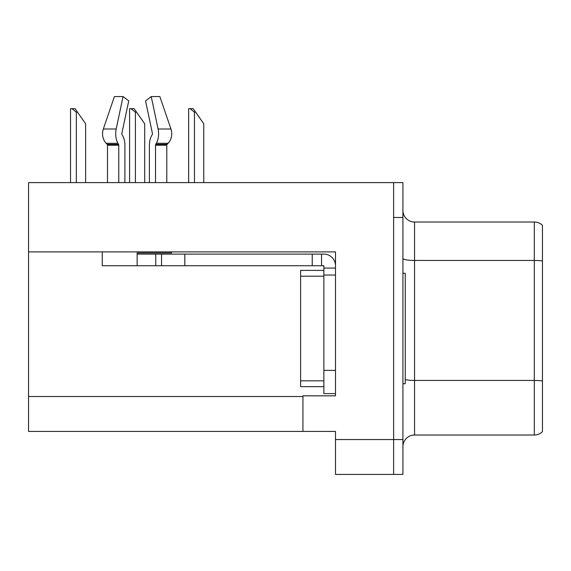 <?xml version="1.0" encoding="UTF-8"?>
<svg xmlns="http://www.w3.org/2000/svg" width="571" height="571" viewBox="0 0 571 571"><rect width="100%" height="100%" fill="white"/><g stroke="black" fill="none" stroke-linecap="round" stroke-linejoin="round"><path stroke-width="0.86" d="M335.498 251.897L335.498 395.839L302.937 395.839L302.937 431.412L335.498 431.412L335.498 474.437L393.626 474.437L393.626 439.556L393.626 474.437L402.926 474.437L402.926 439.556L393.626 439.556L393.626 182.606L28.55 182.606L28.55 251.897L335.498 251.897M28.55 251.897L28.55 431.412L302.937 431.412M542.45 382.049L542.45 425.716M402.926 446.643A11.627 11.627 0 0 1 414.553 435.016L534.313 435.016L534.313 222.019L414.553 222.019A11.627 11.627 0 0 1 402.926 210.392A11.627 11.627 0 0 0 414.553 222.019L414.553 435.016M393.626 182.606L402.926 182.606L402.926 217.487L393.626 217.487L393.626 439.556L335.498 439.556M542.45 225.345A11.627 11.627 0 0 0 534.313 222.019A11.627 11.627 0 0 1 542.45 225.345L542.45 431.697A11.627 11.627 0 0 1 534.313 435.016M402.926 217.487L402.926 439.556M542.45 262.068L542.45 381.014A11.627 2.02 180 0 0 534.313 380.436L414.553 380.436A11.627 2.02 0 0 1 405.253 379.629M542.45 231.319L542.45 261.026A11.627 2.02 180 0 0 534.313 260.447L414.553 260.447A11.627 2.02 0 0 1 402.926 258.427M402.926 273.295L405.253 273.295L405.253 383.748L402.926 383.748M323.864 386.653L300.617 386.653L300.617 270.383L323.864 270.383L323.871 275.036L323.864 265.736L312.237 265.736L312.237 254.109L323.864 254.109A11.627 11.627 0 0 1 335.491 265.743M171.493 251.897L171.493 252.946L137.14 252.946L137.14 254.109L161.557 254.109L161.557 265.736L102.266 265.736L102.266 251.897M155.519 182.606L155.519 145.212A1.163 0.614 90 0 1 155.719 144.349L156.34 143.292A12.79 6.738 -90 0 0 158.096 129.003L151.229 96.563L159.873 96.563L170.95 129.003A12.79 10.87 90 0 1 168.117 143.292L167.117 144.349A1.163 0.985 -90 0 0 166.789 145.212L166.789 182.606M124.892 182.606L124.892 145.212A12.79 6.738 90 0 0 122.658 135.691L122.037 134.635A1.163 0.614 -90 0 1 121.873 133.336L128.739 100.903L123.058 96.563L116.191 129.003A12.79 6.738 90 0 0 117.947 143.292L118.568 144.349A1.163 0.614 -90 0 1 118.768 145.212L118.768 182.606M107.498 182.606L107.498 145.212A1.163 0.985 90 0 0 107.17 144.349L106.163 143.292A12.79 10.87 -90 0 1 103.337 129.003L114.414 96.563L123.058 96.563M152.25 134.635A1.163 0.614 90 0 0 152.407 133.336A1.163 0.614 90 0 1 152.25 134.635L151.629 135.691A12.79 6.738 -90 0 0 149.395 145.212L149.395 182.606M121.873 133.336A1.163 0.614 -90 0 0 122.037 134.635L122.658 135.691M151.229 96.563L145.548 100.903L152.407 133.336M161.557 254.109L312.237 254.109M161.557 265.736L312.237 265.736M323.864 393.626L335.498 393.626L323.864 393.626L323.864 275.036L335.498 275.036M321.537 265.736L321.537 254.109M335.498 268.063L323.864 268.063M195.625 112.144L194.461 112.144L190.064 108.661L193.184 108.661L203.761 123.771L203.761 182.606M188.651 182.606L188.651 108.661L190.064 108.661M136.562 112.144L135.398 112.144L131.002 108.661L134.121 108.661L144.699 123.771L144.699 182.606M129.588 182.606L129.588 108.661L131.002 108.661M77.499 112.144L76.336 112.144L71.939 108.661L75.051 108.661L85.636 123.771L85.636 182.606M70.526 182.606L70.526 108.661L71.939 108.661M28.55 396.538L302.937 396.538M300.617 380.836L323.864 380.836M300.617 276.2L323.864 276.2M137.14 265.736L137.14 254.109M166.789 145.212L155.519 145.212M118.768 145.212L107.498 145.212M116.191 129.003L103.337 129.003M170.95 129.003L158.096 129.003M117.947 143.292L106.163 143.292M168.117 143.292L156.34 143.292M118.568 144.349L107.17 144.349M167.117 144.349L155.719 144.349M335.498 370.372L323.864 370.372M184.811 265.736L184.811 254.109M155.747 265.736L155.747 254.109M194.461 182.606L194.461 112.144M135.398 182.606L135.398 112.144M76.336 182.606L76.336 112.144"/></g></svg>
